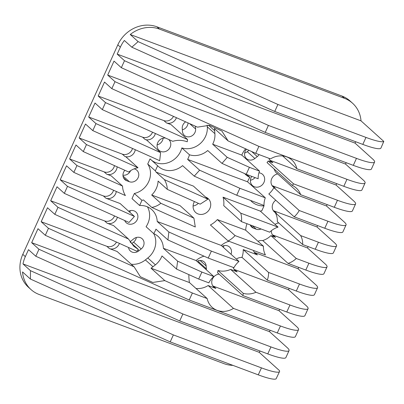 <?xml version="1.0" encoding="UTF-8"?>
<svg xmlns="http://www.w3.org/2000/svg" width="404" height="404" viewBox="0 0 404 404"><rect width="100%" height="100%" fill="white"/><g stroke="black" fill="none" stroke-linecap="round" stroke-linejoin="round"><path stroke-width="0.61" d="M294.142 216.807A19.958 17.922 132.1 0 0 299.218 210.499L327.952 221.251A31.012 4.56 24.4 0 0 346.061 224.922L342.88 231.936A31.012 4.56 -155.6 0 1 324.771 228.265L294.142 216.807L268.822 193.955A19.958 17.922 132.1 0 0 273.892 187.648L275.164 188.123A7.752 6.964 -47.9 0 1 273.139 186.895A7.752 6.964 -47.9 0 1 271.725 178.669A7.752 6.964 -47.9 0 1 277.604 173.892M124.866 170.291A6.979 6.267 132.1 0 0 124.881 179.629A6.979 6.267 132.1 0 0 126.705 180.729L129.346 181.719A6.979 6.267 132.1 0 0 138.143 177.659A6.979 6.267 132.1 0 0 136.87 170.256A6.979 6.267 132.1 0 0 135.047 169.15L134.199 168.832M122.957 175.179A6.979 6.267 132.1 0 0 130.548 170.806A6.979 6.267 132.1 0 0 130.598 170.685M128.517 247.49A6.979 6.267 132.1 0 0 130.371 251.01A6.979 6.267 132.1 0 0 138.769 250.899L141.188 248.975A6.979 6.267 132.1 0 0 143.41 246.127A6.979 6.267 132.1 0 0 142.137 238.724A6.979 6.267 132.1 0 0 133.739 238.835L131.32 240.759A6.979 6.267 132.1 0 0 130.103 241.971M131.8 243.541L133.588 242.117A6.979 6.267 132.1 0 0 135.81 239.274A6.979 6.267 132.1 0 0 136.36 237.486M124.7 220.513A7.227 6.489 132.1 0 0 126.235 222.73A7.227 6.489 132.1 0 0 137.234 219.67A7.227 6.489 132.1 0 0 135.916 211.999A7.227 6.489 132.1 0 0 128.639 211.216M165.615 138.092A7.257 6.52 132.1 0 0 157.737 142.642A7.257 6.52 132.1 0 0 159.06 150.344A7.257 6.52 132.1 0 0 170.109 147.273A7.257 6.52 132.1 0 0 168.786 139.567A7.257 6.52 132.1 0 0 168.665 139.466M157.111 144.869A7.257 6.52 132.1 0 0 162.509 140.415A7.257 6.52 132.1 0 0 163.135 138.193M185.628 121.831A6.979 6.267 132.1 0 0 182.239 128.507L182.462 131.421A6.979 6.267 132.1 0 0 184.365 135.385A6.979 6.267 132.1 0 0 194.986 132.431A6.979 6.267 132.1 0 0 195.612 128.992L195.4 126.225M182.34 129.82A6.979 6.267 132.1 0 0 187.385 125.578A6.979 6.267 132.1 0 0 188.032 122.912M206.368 269.816A6.979 6.267 132.1 0 0 206.368 268.842L206.146 265.928A6.979 6.267 132.1 0 0 204.242 261.964A6.979 6.267 132.1 0 0 196.965 261.332M198.773 262.964A6.979 6.267 132.1 0 0 198.773 261.984L198.672 260.671M251.768 176.371A7.55 6.782 132.1 0 0 251.096 177.578A7.55 6.782 132.1 0 0 252.47 185.593A7.55 6.782 132.1 0 0 263.969 182.391A7.55 6.782 132.1 0 0 262.59 174.377A7.55 6.782 132.1 0 0 258.949 172.801M250.409 180.234A7.55 6.782 132.1 0 0 255.035 177.598M275.023 224.387A7.752 6.964 -47.9 0 1 278.79 222.988M346.172 162.686L345.541 164.075L363.272 180.073A31.012 4.56 -155.6 0 1 365.08 182.992A31.012 4.56 -155.6 0 1 346.97 179.32L258.903 146.369L255.732 153.353L228.139 140.946L214.352 128.502A19.382 17.402 -47.9 0 1 214.675 130.775L214.898 133.684A19.382 17.402 -47.9 0 1 213.15 143.243A19.382 17.402 -47.9 0 1 212.681 144.213L227.245 157.358L249.399 167.317L259.53 171.109A19.382 17.402 132.1 0 0 258.156 178.765L246.228 174.301L221.983 163.398L227.245 157.358M151.49 160.181A19.66 17.655 132.1 0 0 180.679 151.227A19.66 17.655 132.1 0 0 181.856 147.92A19.382 17.402 132.1 0 0 205.555 136.385A19.382 17.402 132.1 0 0 207.303 126.831L207.171 125.134M147.46 206.848A19.629 17.63 132.1 0 1 147.808 223.624A19.629 17.63 132.1 0 1 146.076 226.725L153.677 233.578A19.629 17.63 132.1 0 0 155.404 230.482A19.629 17.63 132.1 0 0 155.954 229.144L167.928 239.951L168.867 232.002L157.212 221.483A19.629 17.63 132.1 0 0 151.823 209.646A19.629 17.63 132.1 0 0 139.617 205.495L141.95 200.344L134.355 193.491A19.382 17.402 132.1 0 0 148.712 181.618A19.382 17.402 132.1 0 0 147.728 163.999L155.328 170.857A19.382 17.402 -47.9 0 1 156.09 172.124L164.398 179.618L207.903 199.182L193.385 186.077L156.09 172.124M163.373 248.293A19.382 17.402 132.1 0 0 158.045 236.37A19.382 17.402 132.1 0 0 153.677 233.578A19.382 17.402 132.1 0 1 153.98 250.086A19.382 17.402 132.1 0 1 147.808 257.984L155.404 264.842A19.382 17.402 132.1 0 0 161.58 256.939A19.382 17.402 132.1 0 0 161.999 255.949L176.558 269.089L177.634 261.166L163.373 248.293L196.081 260.535L213.807 276.528A19.382 17.402 132.1 0 0 208.848 282.84L198.712 279.048L176.558 269.089M196.016 288.481A19.382 17.402 132.1 0 0 208.151 285.542L215.887 288.436A7.752 6.964 -47.9 0 1 213.862 287.209A7.752 6.964 -47.9 0 1 212.448 278.982A7.752 6.964 -47.9 0 1 219.054 274.089M236.391 259.11A7.752 6.964 -47.9 0 1 242.233 257.56M302.677 244.541A19.382 17.402 132.1 0 0 300.672 235.588L318.433 242.233A31.012 4.56 24.4 0 0 336.542 245.905L333.361 252.914A31.012 4.56 -155.6 0 1 315.251 249.248L302.677 244.541L277.356 221.69A19.382 17.402 132.1 0 0 275.346 212.736L276.381 213.12A7.752 6.964 -47.9 0 1 274.356 211.893A7.752 6.964 -47.9 0 1 272.942 203.667A7.752 6.964 -47.9 0 1 275.775 200.227M258.01 241.304A7.752 6.964 -47.9 0 1 262.868 240.668M207.903 199.182L200.182 204.151L167.266 189.355C167.19 185.936 166.236 182.689 164.398 179.618M167.266 189.355L158.095 181.078A19.382 17.402 -47.9 0 1 156.313 188.471A19.382 17.402 -47.9 0 1 151.687 195.016L180.032 205.626L193.915 218.15L195.289 226.992L151.783 207.429L143.476 199.935A19.382 17.402 -47.9 0 1 141.95 200.344M181.856 147.92L189.451 154.777A19.66 17.655 -47.9 0 1 188.274 158.085A19.66 17.655 -47.9 0 1 187.633 159.383L199.606 170.19L239.88 188.299L265.297 197.809A19.958 17.922 132.1 0 0 264.004 205.459L236.729 195.253L194.243 176.149L199.606 170.19M134.355 193.491L132.017 198.637L139.617 205.495M205.54 197.051A9.342 8.393 -47.9 0 1 208.161 198.591A9.342 8.393 -47.9 0 1 209.863 208.509A9.342 8.393 -47.9 0 1 195.642 212.469A9.342 8.393 -47.9 0 1 193.935 202.55A9.342 8.393 -47.9 0 1 194.445 201.576M198.359 203.333A9.342 8.393 -47.9 0 1 193.082 206M223.033 197.172L240.759 213.171L278.053 227.124A19.382 17.402 132.1 0 0 269.685 232.194L241.471 221.639L223.745 205.641A23.255 20.887 132.1 0 0 223.033 197.172L260.327 211.125A19.382 17.402 -47.9 0 1 261.853 210.716L264.039 205.883A19.958 17.922 -47.9 0 1 251.758 201.657A19.958 17.922 -47.9 0 1 250.525 200.414M278.053 227.124L260.327 211.125M217.347 219.584L235.072 235.583L263.423 246.193A19.382 17.402 132.1 0 0 265.438 254.934L228.144 240.981L210.418 224.983A23.255 20.887 132.1 0 0 217.347 219.584L245.698 230.194A19.382 17.402 -47.9 0 1 247.016 223.715M263.423 246.193L245.698 230.194M151.687 195.016L160.843 203.283L193.915 218.15M122.528 186.052C122.644 189.395 123.599 192.567 125.397 195.566L73.846 172.387L76.942 165.559L122.528 186.052L111.246 175.871L106.656 174.154L104.126 171.872A7.752 6.964 132.1 0 0 114.468 165.615M138.011 167.756C134.482 168.412 131.401 169.847 128.775 172.048L83.28 151.591L86.461 144.576L138.011 167.756L125.876 156.803L124.841 156.419L122.311 154.131A7.752 6.964 132.1 0 0 132.507 148.465M155.404 264.842L152.985 266.766A19.382 17.402 -47.9 0 1 151 268.17L164.787 280.608L192.38 293.016L189.208 300L45.309 235.3L48.475 228.316L134.103 266.817L140.334 276.705L152.803 282.446L164.787 280.608M134.103 266.817L117.099 251.475L109.363 248.576L106.833 246.294A7.752 6.964 132.1 0 0 116.468 242.072M131.265 264.251A19.382 17.402 132.1 0 0 145.389 259.908L147.808 257.984M138.39 249.48L136.88 251.248L54.808 214.347L57.989 207.338L128.487 239.032L133.785 246.248L138.39 249.48L130.159 242.057M128.487 239.032L113.645 225.639L107.105 223.19L104.575 220.907A7.752 6.964 132.1 0 0 114.539 215.943M134.431 216.443L129.002 222.447L64.327 193.37L67.508 186.355L134.431 216.443L120.099 203.51L105.893 198.197L103.358 195.91A7.752 6.964 132.1 0 0 113.559 190.244M160.62 152.662L159.681 160.686L92.794 130.613L95.975 123.599L160.62 152.662L146.612 140.021L145.092 139.451L142.556 137.168A7.752 6.964 132.1 0 0 152.52 132.204M147.728 163.999L150.051 158.883L157.646 165.741A19.66 17.655 -47.9 0 0 158.348 166.408A19.66 17.655 -47.9 0 0 182.583 165.63L194.243 176.149M187.234 141.779C182.35 140.037 177.528 139.88 172.766 141.309L102.313 109.63L105.495 102.616L187.562 139.516L187.234 141.779M187.562 139.516L171.069 124.634L166.382 122.877L163.852 120.594A7.752 6.964 132.1 0 0 173.488 116.372M228.139 140.946L221.912 131.053L209.439 125.311L197.46 127.149L111.827 88.653L114.999 81.669L258.903 146.369M365.08 182.992L361.913 189.976A31.012 4.56 -155.6 0 1 343.804 186.305L296.829 168.731A19.382 17.402 132.1 0 0 291.87 159.984A19.382 17.402 132.1 0 0 270.529 158.888L255.732 153.353M296.829 168.731L282.664 155.949M293.546 183.835L268.221 160.984A19.382 17.402 132.1 0 1 267.014 162.57L292.334 185.426A19.382 17.402 132.1 0 0 293.546 183.835L337.466 200.273A31.012 4.56 24.4 0 0 355.581 203.939A31.012 4.56 24.4 0 0 353.768 201.02L336.037 185.022L336.668 183.638M355.581 203.939L352.394 210.954A31.012 4.56 -155.6 0 1 334.285 207.287L300.677 194.708A19.958 17.922 132.1 0 0 296.223 188.022A19.958 17.922 132.1 0 0 292.334 185.426M300.677 194.708L275.351 171.857A19.958 17.922 132.1 0 0 273.882 168.771M273.892 187.648L299.218 210.499M265.297 197.809L247.566 181.81A19.958 17.922 -47.9 0 1 249.854 177.361A19.382 17.402 -47.9 0 1 245.758 174.69A19.382 17.402 -47.9 0 1 244.657 173.594M246.627 174.452L249.854 177.361M263.256 205.176L264.039 205.883M275.346 212.736L300.672 235.588M327.028 266.882L323.927 273.715A31.012 4.56 -155.6 0 1 305.818 270.044L288.057 263.398A19.382 17.402 132.1 0 0 296.268 258.479L308.919 263.211A31.012 4.56 24.4 0 0 327.028 266.882A31.012 4.56 24.4 0 0 325.215 263.964L307.489 247.965L308.116 246.576M288.057 263.398L262.731 240.547A19.382 17.402 132.1 0 0 270.943 235.628L296.268 258.479M317.594 287.678L314.413 294.693A31.012 4.56 -155.6 0 1 296.299 291.026L267.291 280.169L241.966 257.318A19.629 17.63 132.1 0 0 243.218 249.581L268.544 272.432L299.48 284.012A31.012 4.56 24.4 0 0 317.594 287.678A31.012 4.56 24.4 0 0 315.782 284.759L298.056 268.761L298.682 267.372M267.291 280.169A19.629 17.63 132.1 0 0 268.544 272.432M228.917 241.269A19.629 17.63 132.1 0 0 221.246 245.445L238.971 261.439A19.629 17.63 132.1 0 0 233.921 267.685L208.232 258.07L167.928 239.951M308.075 308.661L304.894 315.675A31.012 4.56 -155.6 0 1 286.784 312.004L242.86 295.571L217.539 272.715A19.382 17.402 132.1 0 0 217.953 270.498L243.279 293.349A19.629 17.63 132.1 0 0 255.959 292.269L289.966 304.99A31.012 4.56 24.4 0 0 308.075 308.661A31.012 4.56 24.4 0 0 306.262 305.737L288.537 289.744L289.168 288.355M217.953 270.498A19.629 17.63 132.1 0 0 230.639 269.418L255.959 292.269M242.86 295.571A19.382 17.402 132.1 0 0 243.279 293.349M192.38 293.016L207.176 298.551A19.382 17.402 132.1 0 0 212.13 307.298A19.382 17.402 132.1 0 0 233.472 308.393L280.447 325.972A31.012 4.56 24.4 0 0 298.561 329.639A31.012 4.56 24.4 0 0 296.748 326.72L279.018 310.721L279.649 309.333M207.176 298.551L189.446 282.558A19.382 17.402 -47.9 0 1 189.128 280.29L188.9 277.376A19.382 17.402 132.1 0 1 188.895 274.634M208.151 285.542L233.472 308.393M151.783 207.429C155.232 206.787 158.252 205.404 160.843 203.283M117.14 166.817A7.752 6.964 -47.9 0 1 106.656 174.154M254.293 252.354A7.752 6.964 132.1 0 0 254.899 252.611L298.056 268.761M243.218 249.581L257.429 254.899A7.752 6.964 -47.9 0 1 255.404 253.672A7.752 6.964 -47.9 0 1 253.485 250.465M273.245 210.575A7.752 6.964 132.1 0 0 273.846 210.838L317.004 226.982L334.734 242.981A31.012 4.56 24.4 0 1 336.542 245.905M155.368 133.487A7.752 6.964 -47.9 0 1 145.092 139.451M269.771 160.191A7.752 6.964 132.1 0 0 270.377 160.454L336.037 185.022M268.221 160.984L272.907 162.736A7.752 6.964 -47.9 0 1 270.882 161.509A7.752 6.964 -47.9 0 1 268.963 158.302M234.047 269.316A7.752 6.964 132.1 0 0 234.648 269.579L288.537 289.744M230.639 269.418L237.178 271.862A7.752 6.964 -47.9 0 1 235.153 270.635A7.752 6.964 -47.9 0 1 233.239 267.428M212.751 285.891A7.752 6.964 132.1 0 0 213.357 286.153L279.018 310.721M228.144 240.981A23.255 20.887 132.1 0 0 235.072 235.583M241.471 221.639A23.255 20.887 132.1 0 0 240.759 213.171M298.561 329.639L295.39 336.623A31.012 4.56 -155.6 0 1 277.28 332.957L189.208 300M239.88 188.299L236.729 195.253M249.399 167.317L246.228 174.301M177.634 261.166L201.884 272.069L213.807 276.528M201.884 272.069L198.712 279.048M168.867 232.002L211.383 251.116L238.971 261.439M211.383 251.116L208.232 258.07M189.451 154.777A19.382 17.402 -47.9 0 0 207.722 150.525L221.983 163.398M259.53 171.109L241.804 155.111A19.382 17.402 -47.9 0 1 245.657 148.823M204.045 256.187A19.382 17.402 132.1 0 0 196.081 260.535M116.312 191.481A7.752 6.964 -47.9 0 1 105.893 198.197M135.264 149.707A7.752 6.964 -47.9 0 1 124.841 156.419M272.397 234.8A7.752 6.964 132.1 0 0 272.998 235.057L307.489 247.965M270.943 235.628L275.533 237.345A7.752 6.964 -47.9 0 1 273.503 236.118A7.752 6.964 -47.9 0 1 271.387 230.684M355.677 141.738L355.045 143.122L372.771 159.12A31.012 4.56 -155.6 0 1 374.584 162.044A31.012 4.56 -155.6 0 1 356.474 158.373L268.402 125.417L265.236 132.401L121.331 67.7L124.503 60.716L117.195 54.121L120.362 47.142L117.827 44.854A31.012 27.846 -47.9 0 1 156.929 26.81L341.925 96.036A31.012 27.846 -47.9 0 1 350.031 100.944L352.561 103.232A31.012 27.846 132.1 0 0 344.455 98.318L159.459 29.093A31.012 27.846 132.1 0 0 130.234 34.497L138.133 41.627L131.815 47.192L124.366 40.471A31.012 27.846 132.1 0 0 120.362 47.142M327.154 204.616L326.523 206.005L344.248 222.003A31.012 4.56 24.4 0 1 346.061 224.922M317.635 225.599L317.004 226.982M270.145 330.285L269.519 331.674L287.244 347.667A31.012 4.56 -155.6 0 1 289.057 350.591A31.012 4.56 -155.6 0 1 270.943 346.92L182.876 313.969L179.709 320.948L35.805 256.247L38.971 249.268L31.664 242.673L38.001 228.704L45.309 235.3M260.105 351.036A31.012 27.846 132.1 0 1 259.176 352.308L279.432 370.589A31.012 4.56 -155.6 0 1 279.553 371.539A31.012 4.56 -155.6 0 1 261.444 367.872L173.372 334.916L30.446 270.655L30.431 279.058L22.533 271.927A31.012 27.846 132.1 0 0 30.982 289.547L28.447 287.264A31.012 27.846 -47.9 0 1 22.796 254.353L117.827 44.854M22.796 254.353L25.326 256.636L28.497 249.657L35.805 256.247M54.808 214.347L47.5 207.757L41.168 221.72L48.475 228.316M64.327 193.37L57.02 186.774L50.682 200.743L57.989 207.338M73.846 172.387L66.539 165.797L60.201 179.76L67.508 186.355M83.28 151.591L75.972 144.996L69.634 158.964L76.942 165.559M92.794 130.613L85.486 124.018L79.154 137.981L86.461 144.576M102.313 109.63L95.006 103.035L88.668 117.003L95.975 123.599M111.827 88.653L104.52 82.057L98.187 96.021L105.495 102.616M345.541 164.075L107.691 75.073L114.999 81.669M107.691 75.073L114.024 61.105L121.331 67.7M383.8 141.415A31.012 4.56 -155.6 0 1 365.979 137.421L277.907 104.469L274.74 111.453L362.807 144.405A31.012 4.56 -155.6 0 0 380.921 148.076L383.8 141.415L361.009 120.852A31.012 27.846 132.1 0 0 352.561 103.232M173.372 334.916L170.205 341.9L258.272 374.856A31.012 4.56 -155.6 0 0 276.099 378.846L279.553 371.539M30.982 289.547A31.012 27.846 132.1 0 0 39.087 294.46L224.084 363.681A31.012 27.846 132.1 0 0 232.936 365.373M30.446 270.655L22.998 263.933A31.012 27.846 132.1 0 1 25.326 256.636M223.427 247.41A7.227 6.489 132.1 0 0 223.861 245.662M244.647 153.01A6.979 6.267 132.1 0 0 247.273 151.662L248.97 150.308M129.846 212.307A7.227 6.489 132.1 0 0 130.255 210.636M231.022 254.268A7.227 6.489 132.1 0 0 229.528 247.026A7.227 6.489 132.1 0 0 222.17 246.278M250.238 224.922A6.979 6.267 132.1 0 0 251.737 227.093A6.979 6.267 132.1 0 0 253.561 228.199L256.202 229.189A6.979 6.267 132.1 0 0 261.1 228.982M246.526 149.212A6.979 6.267 132.1 0 0 246.47 158.626A6.979 6.267 132.1 0 0 254.868 158.514L257.287 156.59A6.979 6.267 132.1 0 0 259.055 154.596M289.057 350.591L285.886 357.575A31.012 4.56 -155.6 0 1 267.776 353.904L179.709 320.948M374.584 162.044L371.417 169.023A31.012 4.56 -155.6 0 1 353.308 165.357L265.236 132.401M274.74 111.453L131.815 47.192M268.402 125.417L124.503 60.716M355.045 143.122L117.195 54.121M277.907 104.469L138.133 41.627M361.009 120.852L130.234 34.497M182.876 313.969L38.971 249.268M269.519 331.674L31.664 242.673M259.176 352.308L22.998 263.933M170.205 341.9L30.431 279.058M117.382 217.226A7.752 6.964 -47.9 0 1 107.105 223.19M119.407 243.395A7.752 6.964 -47.9 0 1 109.363 248.576M176.427 117.695A7.752 6.964 -47.9 0 1 166.382 122.877M157.212 221.483L221.246 245.445M151 268.17L189.446 282.558M212.681 144.213L241.804 155.111M187.633 159.383L247.566 181.81M272.033 185.577A7.752 6.964 132.1 0 0 272.634 185.84L326.523 206.005M98.187 96.021L163.852 120.594M88.668 117.003L142.556 137.168M50.682 200.743L104.575 220.907M41.168 221.72L106.833 246.294M79.154 137.981L122.311 154.131M69.634 158.964L104.126 171.872M60.201 179.76L103.358 195.91M157.646 165.741L155.328 170.857M189.713 123.669L195.612 128.992M198.773 261.984L206.368 268.842M207.303 126.831L214.898 133.684M145.389 259.908L152.985 266.766M208.514 125.21L214.675 130.775M257.429 254.899L254.899 252.611M276.381 213.12L273.846 210.838M272.907 162.736L270.377 160.454M237.178 271.862L234.648 269.579M215.887 288.436L213.357 286.153M315.251 249.248L318.433 242.233M286.784 312.004L289.966 304.99M296.299 291.026L299.48 284.012M324.771 228.265L327.952 221.251M305.818 270.044L308.919 263.211M277.28 332.957L280.447 325.972M343.804 186.305L346.97 179.32M334.285 207.287L337.466 200.273M275.533 237.345L272.998 235.057M344.455 98.318L341.925 96.036M156.929 26.81L159.459 29.093M200.106 260.479L206.146 265.928M252.343 225.71L256.202 229.189M250.45 225.392L253.561 228.199M251.677 151.525L257.287 156.59M247.273 151.662L254.868 158.514M137.845 250.066L138.769 250.899M133.588 242.117L141.188 248.975M123.594 177.927L126.705 180.729M123.013 176.008L129.346 181.719M258.272 374.856L261.444 367.872M267.776 353.904L270.943 346.92M362.807 144.405L365.979 137.421M353.308 165.357L356.474 158.373M275.164 188.123L272.634 185.84"/></g></svg>
